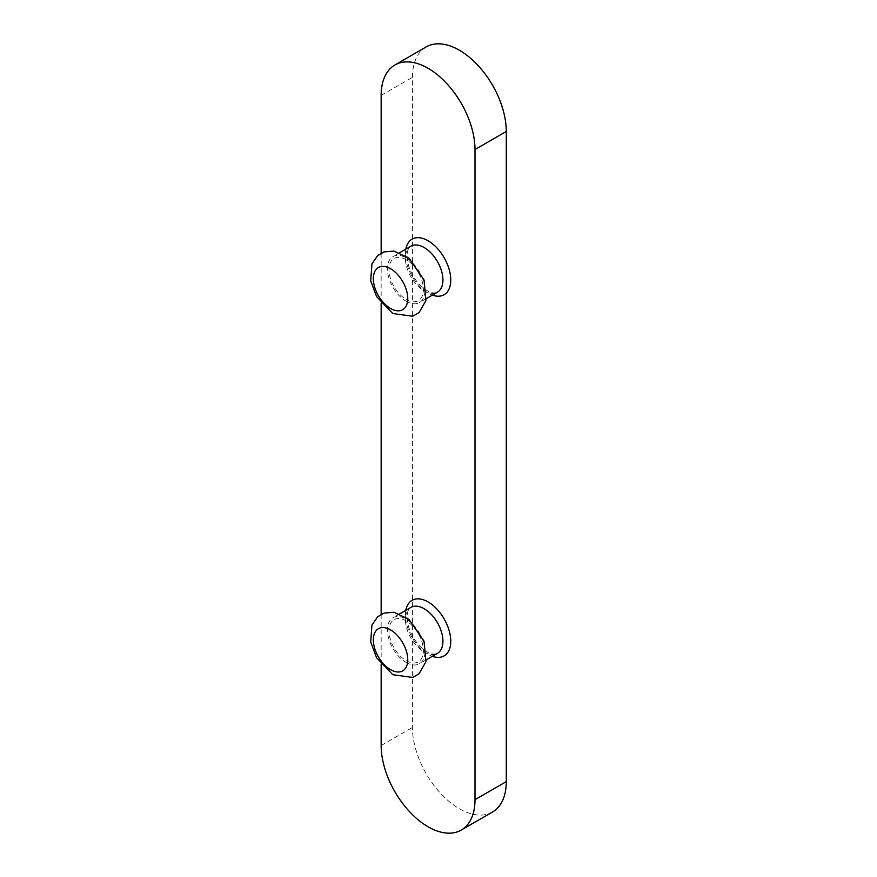 <?xml version="1.0" encoding="UTF-8"?>
<svg xmlns="http://www.w3.org/2000/svg" width="877" height="877" viewBox="0 0 877 877"><rect width="100%" height="100%" fill="white"/><g stroke="black" fill="none" stroke-linecap="round" stroke-linejoin="round"><path stroke-width="0.66" stroke-dasharray="4.38 3.29" d="M426.178 46.93A66.356 38.314 -120 0 0 412.442 77.308L412.442 727.45A66.356 38.314 -120 0 0 441.405 794.233A66.356 38.314 -120 0 0 492.534 812.003M381.155 253.168L381.155 303.278M381.155 614.36L381.155 664.47M406.183 301.25A26.54 15.326 -120 0 0 419.458 302.565A26.54 15.326 -120 0 0 419.458 271.914A26.54 15.326 -120 0 0 392.918 256.588A26.54 15.326 -120 0 0 388.84 277.856A26.54 15.326 -120 0 0 406.183 301.25M406.183 299.441A24.326 14.043 -120 0 0 421.081 278.25A24.326 14.043 -120 0 0 391.285 261.039A24.326 14.043 -120 0 0 406.183 299.441M406.183 662.442A26.54 15.326 -120 0 0 419.458 663.746A26.54 15.326 -120 0 0 419.458 633.106A26.54 15.326 -120 0 0 392.918 617.781A26.54 15.326 -120 0 0 388.84 639.048A26.54 15.326 -120 0 0 406.183 662.442M406.183 660.633A24.326 14.043 -120 0 0 421.081 639.432A24.326 14.043 -120 0 0 391.285 622.231A24.326 14.043 -120 0 0 406.183 660.633M381.155 95.374L412.442 77.308M381.155 745.516L412.442 727.45M405.81 610.337A32.076 18.516 -120 0 0 428.075 654.308A32.076 18.516 -120 0 0 432.35 656.303M405.81 249.145A32.076 18.516 -120 0 0 428.075 293.126A32.076 18.516 -120 0 0 432.35 295.121M424.172 290.868A26.54 15.326 -120 0 0 437.437 292.184C434.663 293.521 431.166 292.995 426.935 290.594C418.636 285.42 412.519 277.154 408.594 265.797C406.117 255.141 406.884 248.608 410.896 246.207A26.54 15.326 -120 0 0 406.829 267.474A26.54 15.326 -120 0 0 424.172 290.868M424.172 652.049A26.54 15.326 -120 0 0 437.437 653.365C434.663 654.713 431.166 654.176 426.935 651.775C418.636 646.601 412.519 638.346 408.594 626.989C406.117 616.323 406.884 609.8 410.896 607.399A26.54 15.326 -120 0 0 406.829 628.666A26.54 15.326 -120 0 0 424.172 652.049M399.759 252.642L392.918 256.588M426.299 298.608L419.458 302.565M399.759 613.823L392.918 617.781M426.299 659.8L419.458 663.746"/><path stroke-width="1.32" d="M381.155 664.47L381.155 745.516A66.356 38.314 -120 0 0 410.129 812.288A66.356 38.314 -120 0 0 461.258 830.07L492.534 812.003A66.356 38.314 -120 0 0 506.281 781.626L506.281 131.484A66.356 38.314 -120 0 0 477.318 64.712A66.356 38.314 -120 0 0 426.178 46.93L394.902 64.997A66.356 38.314 -120 0 0 381.155 95.374L381.155 253.168M461.258 830.07A66.356 38.314 -120 0 0 474.994 799.692L474.994 149.55A66.356 38.314 -120 0 0 446.031 82.767A66.356 38.314 -120 0 0 394.902 64.997M381.155 303.278L381.155 614.36M474.994 149.55L506.281 131.484M474.994 799.692L506.281 781.626M432.35 656.303A32.076 18.516 -120 0 0 450.712 639.541A32.076 18.516 -120 0 0 429.511 602.817A32.076 18.516 -120 0 0 405.81 610.337M432.35 295.121A32.076 18.516 -120 0 0 450.712 278.349A32.076 18.516 -120 0 0 429.511 241.624A32.076 18.516 -120 0 0 405.81 249.145M426.299 298.608L437.437 292.184A26.54 15.326 -120 0 0 437.437 261.532A26.54 15.326 -120 0 0 410.896 246.207L399.759 252.642M390.539 308.474A24.326 14.043 -120 0 0 405.448 287.272A24.326 14.043 -120 0 0 375.641 270.072A24.326 14.043 -120 0 0 390.539 308.474M426.299 659.8L437.437 653.365A26.54 15.326 -120 0 0 437.437 622.725A26.54 15.326 -120 0 0 410.896 607.399L399.759 613.823M390.539 669.655A24.326 14.043 -120 0 0 405.448 648.465A24.326 14.043 -120 0 0 375.641 631.265A24.326 14.043 -120 0 0 390.539 669.655M392.83 313.538L376.595 296.601L370.719 280.859L371.914 263.878L377.658 255.602L384.049 251.907L394.014 251.074L409.022 258.233L424.008 279.927L425.959 300.482L419.107 312.552L412.727 316.257L392.83 313.538M392.83 674.72L376.595 657.783L370.719 642.052L371.914 625.071L377.658 616.783L384.049 613.1L394.014 612.267L409.022 619.414L424.008 641.12L425.959 661.675L419.107 673.744L412.727 677.45L392.83 674.72"/></g></svg>
